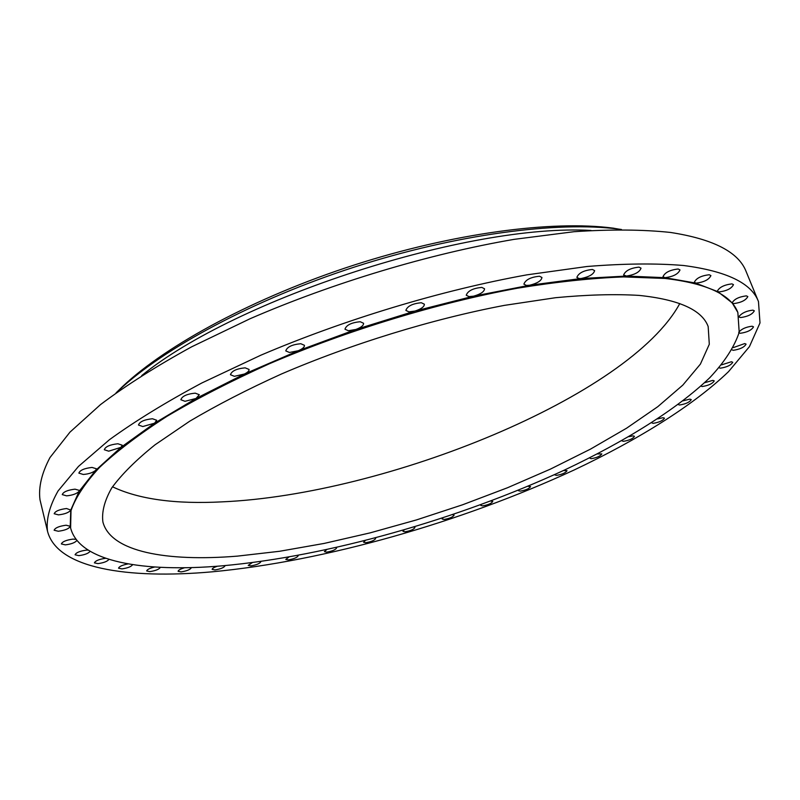 <?xml version="1.0" encoding="UTF-8"?>
<svg xmlns="http://www.w3.org/2000/svg" width="800" height="800" viewBox="0 0 800 800"><rect width="100%" height="100%" fill="white"/><g stroke="black" fill="none" stroke-linecap="round" stroke-linejoin="round"><path stroke-width="1.2" d="M621.94 440.86L623.43 441.32C629.32 440.35 633 438.68 634.47 436.34L633 435.87L628.86 436.67M651.64 422.79L653.11 423.35C659.14 422.37 662.92 420.64 664.46 418.17L663.04 417.69L657.62 418.9M678.15 404.52L679.56 405.01C685.75 404.02 689.65 402.22 691.25 399.61L689.87 399.12L683.05 400.83M700.78 386.01L702.16 386.53C708.53 385.54 712.56 383.66 714.23 380.89L712.88 380.37L704.56 382.73M718.9 367.65L720.27 368.19C726.84 367.19 731 365.23 732.74 362.29L731.4 361.75L721.54 364.86M731.81 349.74L733.19 350.32C739.98 349.32 744.28 347.26 746.08 344.14L744.73 343.57L733.37 347.58M738.8 332.68L740.19 333.3C747.22 332.3 751.66 330.14 753.51 326.84L752.15 326.22C745.97 326.95 741.51 328.96 738.78 332.25M739.32 317.15L740.58 317.57C747.84 316.57 752.42 314.32 754.32 310.81L752.91 310.15C746.64 310.83 742.05 312.9 739.13 316.37M737.85 312.47L732.3 303.09L733.67 303.61C741.19 302.62 745.91 300.27 747.83 296.57L746.36 295.86C738.83 296.84 734.1 299.19 732.18 302.89L717.83 291.66L695.37 283.02L664.85 277.67C673.07 276.73 678.12 274.15 680 269.94L678.19 269C669.94 269.93 664.87 272.51 662.99 276.72L664.85 277.67L626.53 276.06C634.82 274.73 639.65 272.1 641.02 268.16L639.02 267.13C630.57 268.03 625.44 270.65 623.61 274.98L626.53 276.06L581.08 278.53C589.2 276.87 593.72 274.23 594.62 270.62L592.41 269.47C583.8 270.36 578.62 273 576.86 277.4L579.12 278.55L581.08 278.53L529.61 285.24C537.31 283.34 541.42 280.76 541.95 277.49L539.49 276.24C530.76 277.1 525.56 279.73 523.88 284.15L526.4 285.42L529.61 285.24L473.64 296.16C480.69 294.13 484.33 291.67 484.55 288.77L481.81 287.41C473.02 288.25 467.83 290.85 466.24 295.24L469.04 296.61L473.64 296.16L415.02 311.06C421.25 309 424.36 306.72 424.37 304.2L421.33 302.74C412.53 303.56 407.37 306.11 405.87 310.41L408.97 311.87L415.02 311.06L355.86 329.47C361.13 327.48 363.71 325.41 363.57 323.27L360.24 321.74C351.48 322.55 346.39 325.03 344.96 329.19L348.36 330.73L355.86 329.47L298.31 350.72C302.59 348.89 304.62 347.08 304.42 345.3L300.79 343.72C292.13 344.53 287.12 346.92 285.77 350.9L289.46 352.48L298.31 350.72L244.44 374.01C247.73 372.4 249.27 370.87 249.04 369.43L245.16 367.84C236.63 368.65 231.73 370.94 230.44 374.72L234.39 376.32L244.44 374.01L196.05 398.46L199.31 394.73L195.22 393.15C186.87 393.98 182.08 396.18 180.85 399.73L185.01 401.31L196.05 398.46L154.57 423.18L156.7 420.27L152.46 418.75C144.31 419.6 139.65 421.69 138.47 425.02L142.78 426.54L154.57 423.18L120.97 447.35L122.22 445.2L117.88 443.76C109.97 444.62 105.44 446.61 104.3 449.73L108.7 451.18L120.97 447.35L95.79 470.24L96.39 468.77L92.03 467.43C84.36 468.31 79.97 470.21 78.87 473.12L83.29 474.47C88.76 474.03 92.93 472.62 95.79 470.24L79.13 491.29L79.33 490.41L75.01 489.16C67.57 490.06 63.32 491.88 62.25 494.61L66.63 495.85C72.61 495.25 76.78 493.73 79.13 491.29L70.77 510.06L66.54 508.52C59.35 509.44 55.23 511.18 54.18 513.74L58.48 514.87C64.93 514.12 69.03 512.51 70.77 510.06L70.22 526.28L66.1 525.22C59.14 526.15 55.15 527.82 54.12 530.23L58.29 531.26C65.18 530.34 69.16 528.68 70.22 526.28L70.61 527.98C79.4 562.07 143.65 572.61 222.46 565.81C328.28 556.28 458 519.28 564.52 470.03C624.74 441.57 676.59 409.5 709.79 377.7C724.62 361.89 734.42 346.76 739.2 332.29L737.85 312.47C731.21 294.77 706.98 283.44 665.15 278.46L623.62 276.91C591.74 278.12 556.36 281.88 517.48 288.2C437.58 302.94 347.6 330.29 269.31 363.78C231.38 380.9 197.31 398.39 167.08 416.25C139.55 433.97 117.03 451.03 99.53 467.42C85.01 483.18 75.5 497.58 71.01 510.63L70.61 527.98M718.95 291.95C726.71 290.97 731.55 288.54 733.48 284.65L731.93 283.87C724.14 284.84 719.29 287.28 717.36 291.17L718.95 291.95M696.03 283.13C704.04 282.17 708.99 279.66 710.91 275.59L709.24 274.74C701.21 275.7 696.24 278.21 694.33 282.27L696.03 283.13M76.05 539.33L72.97 539.11C66.24 540.04 62.37 541.65 61.36 543.94L65.36 544.87C71.35 544.1 75.2 542.62 76.9 540.43M88.1 550.11L86.35 550.13C79.83 551.07 76.07 552.63 75.07 554.8L78.88 555.64C84.69 554.86 88.43 553.42 90.1 551.33M105.71 558.3L105.39 558.32C99.06 559.26 95.4 560.78 94.4 562.86L98.02 563.62C103.79 562.81 107.43 561.39 108.96 559.36M128.14 563.9C122.41 565.02 119.2 566.45 118.54 568.2L121.95 568.9C127.73 568.04 131.3 566.62 132.65 564.64M154.68 567.01C149.72 568.22 147.05 569.55 146.68 570.97L149.89 571.61C155.74 570.7 159.23 569.27 160.36 567.34M589.53 457.91L591.06 458.71C596.83 457.75 600.42 456.14 601.83 453.91L597.3 453.94M554.88 474.92L556.51 475.37C562.18 474.41 565.68 472.85 567.03 470.71L563.45 470.53M518.76 490L518.5 490.69L520.21 491.13C525.81 490.17 529.25 488.67 530.54 486.6L527.76 486.28M481.28 504.53L480.8 505.43L482.61 505.87C488.14 504.92 491.53 503.45 492.77 501.45L490.65 501.04M442.94 517.89L442.16 519.02L444.08 519.46C449.58 518.51 452.92 517.07 454.11 515.13L452.55 514.68M404.14 529.93L402.96 531.33L405 531.78C410.49 530.84 413.8 529.42 414.95 527.52L413.82 527.06M365.28 540.56L363.57 542.26L365.74 542.71C371.24 541.77 374.54 540.37 375.65 538.5L374.87 538.07M326.73 549.63L324.38 551.66L326.7 552.13C332.22 551.19 335.52 549.8 336.6 547.95L336.09 547.57M288.93 557.02L285.78 559.42L288.26 559.9C293.83 558.96 297.14 557.57 298.19 555.73L297.88 555.42M252.32 562.6L248.21 565.38L250.85 565.89C256.5 564.95 259.84 563.55 260.86 561.71L260.69 561.47M184.64 567.74C180.45 568.96 178.27 570.15 178.1 571.32L181.11 571.9C186.96 570.96 190.39 569.54 191.38 567.64L191.37 567.6M217.38 566.22C213.94 567.39 212.19 568.45 212.14 569.4L214.96 569.94C220.7 569 224.07 567.6 225.08 565.73L225.01 565.59M614.01 228.26L612.87 228.11C552.47 220.11 453.08 233.12 354.11 265.06C255.17 297.04 166.94 344.63 122.64 386.45L116.06 392.88M621.44 229.48L618.8 229.12C557.43 220.99 455.91 234.31 354.73 266.96C253.56 299.66 163.43 348.24 118.42 390.74L116.48 392.58M591.02 230.46C468.98 223.26 236.5 298.34 141.73 375.58M758.47 301.56L746.19 271.69C738.77 252.2 713.52 239.12 670.44 232.44C642.84 229.51 610.68 229.27 573.96 231.71L514.07 239.36C429.17 253.92 333.28 282.68 249.95 318.79L191.65 346.82C156.32 366.2 125.93 385.47 100.47 404.63L69.95 432.16L49.96 457.58C41.67 473.29 38.35 487.36 40 499.78L47.51 531.19C57 568.42 127.32 579.39 212.06 571.83C324.86 561.32 461.5 522.15 574.21 469.96C637.93 439.78 693.04 405.68 728.52 371.66L749.43 346.64L760 322.92L758.47 301.56C751.5 283.13 726.54 271.11 683.58 265.5C656.03 263.2 623.85 263.53 587.03 266.5L526.89 274.85C441.56 290.23 344.89 319.35 260.73 355.25L201.81 383C166.08 402.09 135.3 420.98 109.49 439.67L78.48 466.41L58.08 490.93C49.55 506.01 46.03 519.43 47.51 531.19M237.37 556.13L279.58 551.28L324.14 543.43L370.09 532.88L416.53 519.9L462.62 504.77L507.55 487.73L550.47 469.09L590.49 449.12L626.61 428.18L657.78 406.69L682.81 385.12L700.42 364.08L709.3 344.27L708.17 326.54C702 309.93 678.96 299.55 639.06 295.4C614.94 293.95 587.1 294.72 555.53 297.71L504.36 305.38C432.15 319.09 351.49 343.88 281.36 374.03C247.38 389.43 216.83 405.16 189.71 421.21L155.03 444.81C135.98 460.13 121.55 474.51 111.72 487.96C104.51 500.69 101.57 512.05 102.91 522.03C110.74 551.96 166.84 561.88 237.37 556.13M112.5 486.78C138.75 499.28 175.34 504.31 222.28 501.85C386.11 494.65 629.43 396.32 679.78 303.56M122.64 386.45L118.42 390.74M612.87 228.11L618.8 229.12"/></g></svg>
